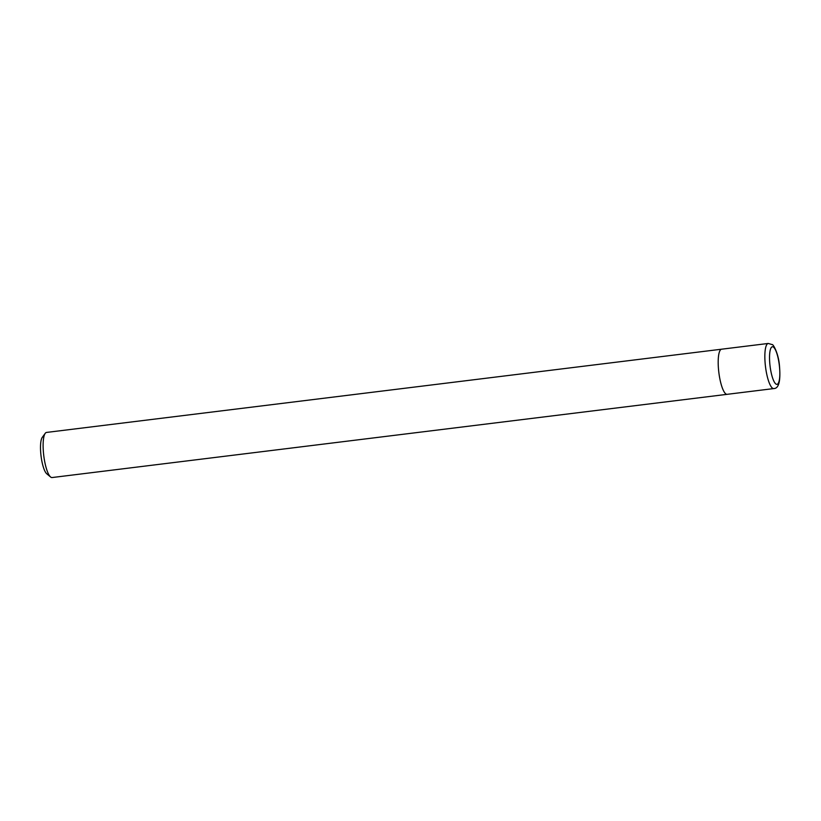 <?xml version="1.0" encoding="UTF-8"?>
<svg xmlns="http://www.w3.org/2000/svg" width="821" height="821" viewBox="0 0 821 821"><rect width="100%" height="100%" fill="white"/><g stroke="black" fill="none" stroke-linecap="round" stroke-linejoin="round"><path stroke-width="1.23" d="M721.659 349.192A22.731 5.573 83 0 0 721.597 349.202A22.731 5.573 83 0 0 721.526 349.212A22.731 5.573 83 0 0 718.857 372.58A22.731 5.573 83 0 0 727.16 394.326A22.731 5.573 83 0 0 727.221 394.316A22.731 5.573 83 0 1 727.16 394.326L773.813 388.569A22.731 5.573 83 0 0 773.885 388.559M46.592 432.421A22.731 5.573 83 0 0 46.53 432.431A22.731 5.573 83 0 0 46.458 432.441A22.731 5.573 83 0 0 45.217 433.334A22.731 5.573 83 0 0 43.77 455.676A22.731 5.573 83 0 0 50.594 476.991A22.731 5.573 83 0 0 52.092 477.545A22.731 5.573 83 0 0 52.154 477.535M46.53 432.431L721.597 349.202A22.731 5.573 83 0 0 721.526 349.212A22.731 5.573 83 0 0 718.857 372.58A22.731 5.573 83 0 0 727.16 394.326L52.092 477.545M45.217 433.334L42.251 437.398A18.945 4.649 83 0 0 41.05 456.004A18.945 4.649 83 0 0 46.735 473.768L50.594 476.991M765.531 366.966A22.731 5.573 83 0 0 773.813 388.569C778.985 388.528 780.833 380.585 779.375 364.74C778.195 352.507 772.92 343.804 772.171 344.594L768.251 343.455A22.731 5.573 83 0 0 768.189 343.465A22.731 5.573 83 0 0 765.531 366.966M777.056 384.351A18.945 4.649 83 0 0 779.262 364.76A18.945 4.649 83 0 0 772.304 346.77A18.945 4.649 83 0 0 770.098 366.361A18.945 4.649 83 0 0 777.056 384.351M721.597 349.202L768.251 343.455"/></g></svg>
